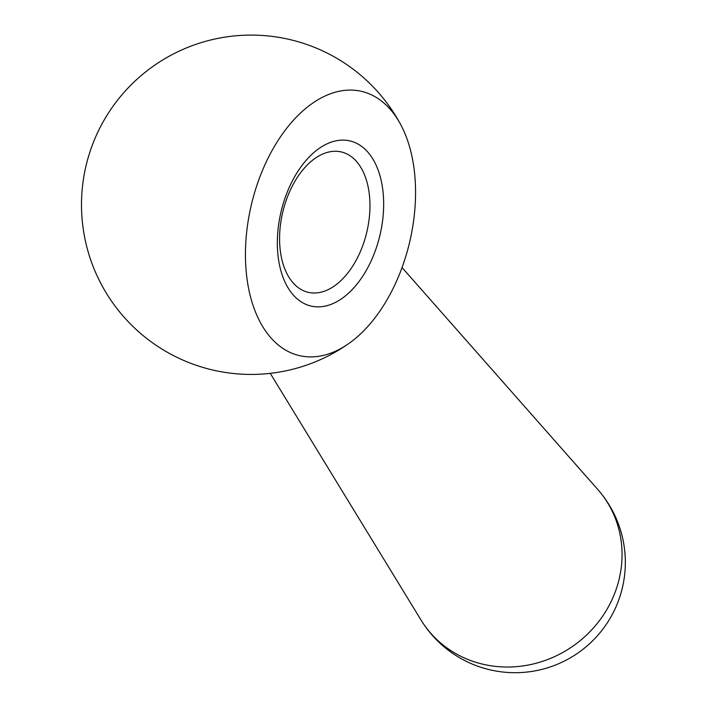 <?xml version="1.0" encoding="UTF-8"?>
<svg xmlns="http://www.w3.org/2000/svg" width="707" height="707" viewBox="0 0 707 707"><rect width="100%" height="100%" fill="white"/><g stroke="black" fill="none" stroke-linecap="round" stroke-linejoin="round"><path stroke-width="1.06" d="M399.57 274.007A135.735 81.305 103.3 0 0 400.71 124.618A135.735 81.305 103.3 0 0 261.431 172.976A135.735 81.305 103.3 0 0 259.54 320.934A135.735 81.305 103.3 0 0 349.09 343.319A135.735 81.305 103.3 0 0 399.57 274.007M288.085 195.3A72.105 43.198 103.3 0 0 308.208 292.318A72.105 43.198 103.3 0 0 361.463 248.97A72.105 43.198 103.3 0 0 341.34 151.961A72.105 43.198 103.3 0 0 288.085 195.3M287.334 191.915A84.831 50.816 -76.7 0 1 361.524 146.314A84.831 50.816 -76.7 0 1 373.667 255.059A84.831 50.816 -76.7 0 1 299.476 300.669A84.831 50.816 -76.7 0 1 287.334 191.915M614.233 594.516A110.23 102.992 143.6 0 1 521.793 666.082A110.23 102.992 143.6 0 1 420.948 619.924A110.283 110.283 0 0 0 617.379 603.548A110.283 110.283 0 0 0 597.76 489.465A110.23 102.992 143.6 0 1 614.233 594.516M400.71 124.618A169.671 169.671 0 0 0 93.739 141.48A169.671 169.671 0 0 0 349.09 343.319M402.036 267.555L597.76 489.465M270.26 373.349L420.948 619.924"/></g></svg>
